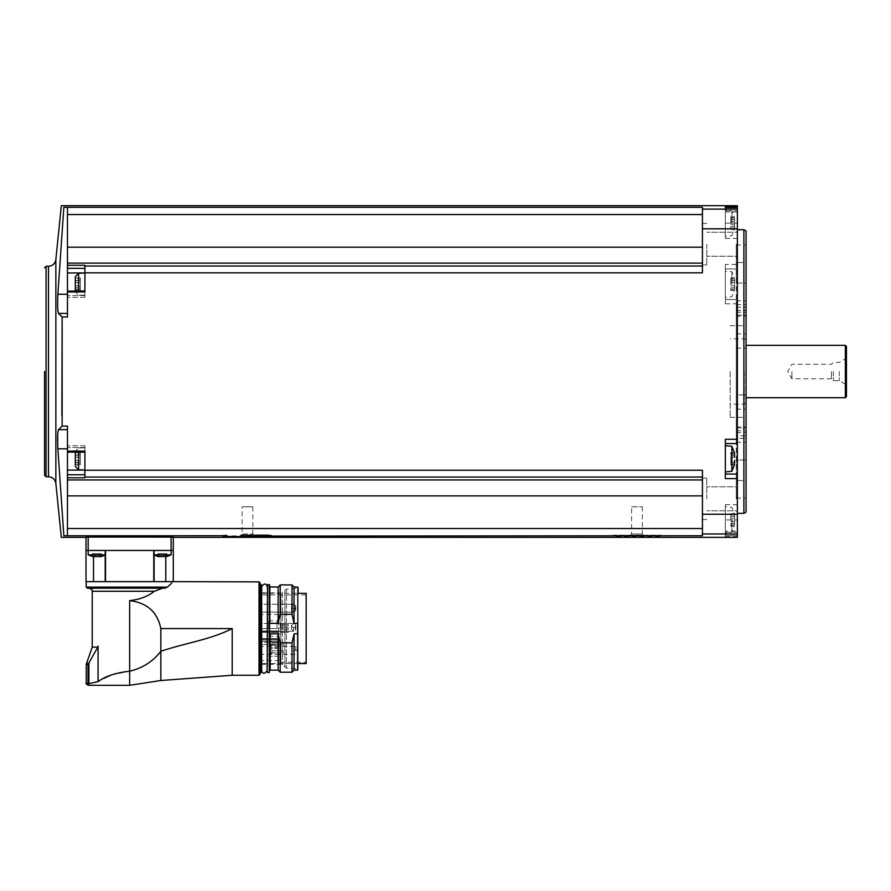 <?xml version="1.0" encoding="UTF-8"?>
<svg xmlns="http://www.w3.org/2000/svg" width="891" height="891" viewBox="0 0 891 891"><rect width="100%" height="100%" fill="white"/><g stroke="black" fill="none" stroke-linecap="round" stroke-linejoin="round"><path stroke-width="0.67" stroke-dasharray="4.46 3.34" d="M173.288 537.362L88.187 537.05L88.187 550.46L173.288 550.46M615.971 535.179L615.67 535.747C595.5 536.983 678.474 536.972 658.282 535.747L702.431 535.747L702.431 470.236L84.912 470.236L84.912 477.788L84.912 474.747L84.912 477.788L67.46 477.788L67.46 535.747L67.46 448.83L57.859 448.83L63.851 535.781L612.975 536.092L612.975 535.179L660.977 535.179L612.975 535.179M660.977 535.179L660.977 536.092L657.981 535.179M725.352 531.081L725.352 519.91L725.352 536.594L725.352 531.081L737.347 531.081L737.347 535.446L737.347 205.698M737.347 537.362L737.347 531.081M702.431 528.519L702.431 477.053L702.431 528.519L67.46 528.519M67.46 477.788L67.46 426.087L67.46 448.83L67.46 426.087L62.147 426.087L58.505 429.64L67.46 429.64M67.46 447.527L67.46 452.116L67.46 447.527L84.912 447.527L84.912 451.893L84.912 445.723L84.912 447.527L67.46 447.527M84.912 477.053L702.431 477.053L702.431 470.236L702.431 477.053M702.431 479.948L702.431 505.275L702.431 478.088L702.431 495.875L702.431 479.948L67.46 479.948M67.46 448.83L67.46 535.781M737.347 371.525L737.347 513.361L737.347 371.525M737.347 498.826L737.347 485.729L737.347 498.826M737.347 244.234L737.347 257.332L737.347 244.234M737.347 535.446L725.352 535.446L737.347 535.446M737.347 207.614L737.347 238.42L737.347 207.614M67.46 313.409L67.46 316.973L67.46 313.409L58.505 313.409C57.614 311.26 57.403 304.867 57.859 294.23L63.851 207.28L67.46 207.28L67.46 313.409L67.46 207.28L702.431 207.313L702.431 214.542L702.431 207.313L702.431 209.107L737.347 209.107M67.46 291.168L84.912 290.945L84.912 297.338L84.912 268.314L84.912 272.958L67.46 272.958L67.46 297.338L67.46 290.945L84.912 291.168L84.912 297.338L84.912 273.337L84.912 295.155L84.912 273.337L78.586 273.337L78.586 290.945M702.431 263.936L702.431 214.542L702.431 263.936M84.912 284.251L84.912 295.155L84.912 290.945L84.912 291.947L67.46 291.947L67.46 290.945L84.912 290.945L84.912 291.947L84.912 272.824L702.431 272.824L702.431 209.107M725.352 264.449L725.352 268.971L737.347 268.971L725.352 268.971L725.352 303.786L725.352 264.449L737.347 264.449M84.912 470.236L84.912 451.102L67.46 451.102M58.505 313.409L62.147 316.973L67.46 316.973L67.46 291.947M702.431 272.824L702.431 266.008L702.431 272.824M736.256 498.826L736.256 486.82L736.256 498.826M706.797 498.826L706.797 478.088L706.797 498.826M736.256 244.234L736.256 256.24L736.256 244.234M706.797 244.234L706.797 264.961L706.797 244.234M702.431 505.275L702.431 495.875L702.431 505.275M702.431 247.186L702.431 263.112L702.431 237.786L702.431 247.186L67.46 247.186L67.46 272.958M702.431 266.008L84.912 266.008L84.912 272.824M67.46 263.112L702.431 263.112M84.912 266.008L84.912 268.314L84.912 265.273L67.46 265.273M67.46 207.313L67.46 247.186M67.46 214.542L702.431 214.542M67.46 495.875L702.431 495.875M57.859 448.83L57.982 431.79M44.55 371.525L44.55 475.226M743.896 229.7L743.896 513.361M746.079 230.958L746.079 512.102M746.079 427.97L746.079 432.625L746.079 427.97L736.256 427.97L736.256 432.625L736.256 426.967L736.256 427.97L746.079 427.97M746.079 460.012L746.079 430.799L746.079 480.55L746.079 460.012L736.256 460.012L736.256 426.967L736.256 498.091L736.256 460.012L746.079 460.012M746.079 480.55L746.079 498.091L746.079 480.55L736.256 480.55L746.079 480.55M746.079 371.525L746.079 418.146L746.079 371.525M746.079 435.81L746.079 300.813L746.079 442.248L746.079 300.813L746.079 435.81L736.256 435.81L736.256 300.813L736.256 442.248L736.256 435.81L746.079 435.81M746.079 283.048L746.079 312.251L746.079 283.048L736.256 283.048L736.256 244.969L736.256 312.251L736.256 283.048L746.079 283.048M746.079 315.091L746.079 310.436L746.079 315.091L736.256 315.091L736.256 310.436L736.256 316.093L736.256 315.091L746.079 315.091M746.079 262.511L746.079 244.969L746.079 262.511L736.256 262.511L746.079 262.511M743.896 371.525L743.896 417.356L743.896 371.525M730.152 371.525L730.152 417.356L730.152 371.525M744.33 371.525L744.33 404.258L744.33 371.525M845.359 345.34L845.359 397.709M846.45 346.432L846.45 396.618M846.45 371.525L846.45 385.926L846.45 371.525M845.514 371.525L845.514 384.311L845.514 371.525M839.244 371.525L839.244 380.691L839.244 371.525M833.352 371.525L833.352 380.691L833.352 371.525M831.448 371.525L831.448 378.786L831.448 371.525M791.899 371.525L791.899 378.786L791.899 371.525M736.256 438.417L736.256 409.203L736.256 438.417L746.079 438.417L736.256 438.417M736.256 394.925L736.256 409.203L736.256 394.925L746.079 394.925L736.256 394.925M736.256 312.251L736.256 316.093L736.256 312.251L746.079 312.251L736.256 312.251M725.352 519.91L725.352 504.629L725.352 532.996L725.352 506.812L725.352 519.91L737.347 519.91L725.352 519.91M725.352 299.521L737.347 299.521L725.352 299.521M725.352 284.251L725.352 271.154L725.352 284.251M725.352 210.822L725.352 238.42L725.352 207.614L725.352 210.822L737.347 210.822M725.352 478.601L725.352 443.54L737.347 443.54M725.352 439.274L725.352 443.54M725.352 458.809L725.352 471.907L725.352 458.809M731.89 519.91L731.89 532.428L731.89 519.91M734.563 523.618L734.563 518.306L734.563 525.211L734.563 523.618L730.798 523.618L730.798 526.18L730.798 523.529L734.563 523.618M734.563 518.306L734.563 514.597L734.563 518.306L730.798 518.306L730.798 521.502L730.798 516.145L730.798 518.306L734.563 518.306M734.563 514.597L730.798 514.597L730.798 513.639L730.798 516.29L730.798 514.597L734.563 514.597M734.563 525.211L730.798 525.211L734.563 525.211M731.89 284.251L731.89 271.733L731.89 284.251M734.563 287.96L734.563 282.647L734.563 289.553L734.563 287.96L730.798 287.96L730.798 290.522L730.798 287.871L734.563 287.96M734.563 282.647L734.563 278.939L734.563 282.647L730.798 282.647L730.798 285.844L730.798 280.487L730.798 282.647L734.563 282.647M734.563 278.939L730.798 278.939L730.798 277.97L730.798 280.632L730.798 278.939L734.563 278.939M734.563 289.553L730.798 289.553L734.563 289.553M731.89 223.151L731.89 210.632L731.89 223.151M734.563 226.86L734.563 221.558L734.563 228.452L734.563 226.86L730.798 226.86L730.798 229.421L730.798 226.771L734.563 226.86M734.563 221.558L734.563 217.838L734.563 221.558L730.798 221.558L730.798 224.744L730.798 219.386L730.798 221.558L734.563 221.558M734.563 217.838L730.798 217.838L730.798 216.881L730.798 219.531L730.798 217.838L734.563 217.838M734.563 228.452L730.798 228.452L734.563 228.452M731.89 446.291L731.89 471.328M734.44 462.518L730.798 462.574L734.496 462.563M734.407 462.429L730.798 462.429L730.798 464.122L730.798 462.429L734.663 462.429L734.563 460.402L730.798 460.402L730.798 462.574L730.798 457.217L730.798 460.402L734.563 460.402M734.563 457.217L730.798 457.217L730.798 455.045L730.798 457.217L734.563 457.217L734.496 455.056M734.563 453.508L730.798 453.508L734.563 453.508L734.663 455.19L730.798 455.19L730.798 452.539L730.798 455.19L734.407 455.19M734.563 464.122L730.798 464.122L730.798 465.08L730.798 464.122L734.563 464.122L734.563 462.518M730.798 516.201L734.563 516.201L730.798 516.201M730.798 219.442L734.563 219.442L730.798 219.442M730.798 280.531L734.563 280.531L730.798 280.531M84.912 474.747L84.912 470.092L84.912 474.747L67.46 474.747M78.586 452.116L78.586 469.724L84.912 469.724L84.912 445.723L84.912 470.092L67.46 470.092M84.912 451.102L84.912 452.116L84.912 451.102M84.912 458.809L84.912 447.906L84.912 458.809L84.912 447.906L84.912 452.116L67.46 452.116M75.312 452.116L75.312 465.08L75.312 462.429L75.312 465.08L80.313 465.08L80.313 462.429L80.313 465.08L75.312 465.08M75.312 462.518L80.313 462.518L75.312 462.574L75.312 453.508L75.312 464.122L80.313 464.122L80.313 460.402L80.313 464.122L75.312 464.122M75.312 453.508L75.312 455.19L75.312 452.539L75.312 453.508L80.313 453.508L80.313 452.539L80.313 460.402L80.313 453.508L75.312 453.508M75.312 458.809L75.312 466.45L75.312 458.809M75.312 455.045L80.313 455.045L75.312 455.045L80.313 455.045L75.312 455.045L75.312 457.217L75.312 455.045L80.313 455.045L80.313 462.574L80.313 455.045L75.312 455.101M78.586 273.337L75.312 276.611L75.312 291.88L75.312 276.611L75.312 290.522L75.312 287.871L75.312 290.522L75.312 289.553L75.312 290.522L80.313 290.522L80.313 287.871L80.313 290.522L75.312 290.522M75.312 287.96L80.313 287.96L75.312 288.016L75.312 282.647L75.312 289.553L80.313 289.553L80.313 285.844L80.313 289.553L75.312 289.553M75.312 280.487L80.313 280.487L75.312 280.487L80.313 280.487L75.312 280.487L75.312 285.844L75.312 278.939L75.312 280.632L80.313 280.487L80.313 285.844L80.313 277.97L80.313 288.016L80.313 277.97L80.313 280.632L75.312 280.531M75.312 278.939L75.312 280.632L75.312 277.97L75.312 278.939L80.313 278.939L75.312 278.939M75.312 290.945L75.312 291.88L75.312 290.945M75.312 288.016L75.312 285.844L75.312 288.016L80.313 288.016L75.312 288.016M105.194 554.881L88.187 554.881L88.187 550.46L105.65 550.46L86.004 550.46M105.194 550.46L129.652 550.46L105.194 550.46L105.194 581.656L105.862 581.656L93.51 581.656L93.51 556.708M154.11 555.126L171.105 554.881L153.653 554.881L153.653 550.46L171.105 550.46L153.653 550.46L171.105 550.46L153.653 550.46L154.11 554.881M154.11 550.46L129.652 550.46L165.793 550.46L153.43 550.46L154.11 550.46L154.11 581.656L105.194 581.656L154.11 581.656M159.689 556.552L159.689 553.623L159.756 556.708L158.531 556.641L161.226 556.641L159.689 556.641L159.756 553.623L157.83 553.623L163.543 553.623L159.645 553.623L159.756 556.53M166.238 556.641L166.238 553.623L166.238 556.641L166.238 553.623L166.238 556.641L163.543 556.641L166.238 556.641L165.013 556.708L165.002 553.623L166.929 553.623L161.226 553.623L165.113 553.623L165.002 556.708M158.531 556.641L158.531 553.623L158.531 556.641L158.531 553.623L158.531 556.641L159.689 556.641L159.689 553.623L159.689 556.641L163.543 556.641L163.543 553.623L163.543 556.641L163.543 553.623L163.543 556.641L161.226 556.641L165.069 556.641L165.113 553.623L165.113 556.585M94.223 556.552L94.223 553.623L94.29 556.708L93.065 556.641L95.76 556.641L94.223 556.641L94.29 553.623L92.363 553.623L98.077 553.623L94.19 553.623L94.29 556.708M100.772 556.641L100.772 553.623L100.772 556.641L100.772 553.623L100.772 556.641L98.077 556.641L100.772 556.641L99.547 556.708L99.547 553.623L101.474 553.623L95.76 553.623L99.647 553.623L99.547 556.708M93.065 556.641L93.065 553.623L93.065 556.641L93.065 553.623L93.065 556.641L98.077 556.641L98.077 553.623L98.077 556.641L98.077 553.623L98.077 556.641L95.76 556.641L99.614 556.641L99.614 553.623L99.614 556.552M88.187 554.881L105.65 554.881L88.187 554.881L92.363 556.496L92.363 553.623L92.363 556.496M94.223 556.641L94.19 553.623L94.19 556.585M171.105 537.05L171.105 554.881L153.653 554.881L157.83 556.496L157.83 553.623L157.83 556.496M159.689 556.641L159.645 553.623L159.645 556.585M93.711 581.656L105.862 581.656L93.711 581.656M171.551 583.282L173.077 581.879M173.288 581.656L105.194 581.656M232.206 675.267L232.206 628.578C210.421 639.783 184.326 643.191 160.848 651.299L160.848 680.501M110.985 675.122L129.652 671.213L129.652 600.645C147.093 602.762 157.495 612.072 160.848 628.578L160.848 651.299C153.04 661.478 142.638 668.116 129.652 671.213L129.652 685.302M129.652 600.645C139.642 599.554 147.895 596.424 154.388 591.256L162.63 588.205L89.178 588.205L162.63 588.205M86.227 587.113L167.385 587.113L164.88 588.205M103.935 678.363L98.066 681.637L98.066 646.031L98.066 681.637M92.23 647.122L97.798 647.122L98.177 646.031L98.177 681.704L88.32 683.798L88.409 685.302M97.798 647.122L88.877 663.194L88.877 683.675M86.004 581.656L93.51 581.656M165.793 556.708L165.793 581.656M86.561 663.394L88.877 663.194M86.227 664.563L88.02 664.563L88.32 683.798M260.139 582.97L260.139 674.175M260.139 628.578L260.139 584.173L260.139 628.578M261.664 585.042L261.664 672.104M261.664 586.568L261.664 670.578M267.122 670.578L267.122 664.274M267.122 585.042L267.122 672.104M269.739 585.042L269.739 672.104M269.739 636.542L270.173 670.143M269.739 592.871L269.739 586.568M278.137 587.002L278.137 623.366L270.173 623.366L269.739 620.604M280.208 584.93L280.208 614.3L278.137 623.366M291.992 584.93L291.992 614.3L280.208 614.3M294.063 587.002L294.063 623.366L291.992 614.3M297.672 587.002L297.672 623.366L294.063 623.366M298.106 587.436L298.106 669.709M297.672 623.366L297.672 633.779L294.063 633.779L294.063 670.143M261.23 593.328L261.23 663.595L261.23 593.328L298.106 593.328L298.106 669.52L298.106 587.626L297.505 588.283L297.505 668.863L297.505 588.283L286.434 589.151L286.434 667.994L286.434 589.151L284.897 589.786L284.897 667.359L284.897 589.786L282.458 592.225L282.458 664.92L282.458 592.225L280.91 592.871L280.91 664.274L280.91 592.871L261.23 592.871L261.23 664.274L261.23 592.871M294.063 633.779L291.992 642.845L291.992 672.215M291.992 642.845L280.208 642.845L280.208 672.215M280.208 642.845L278.137 633.779L278.137 670.143M278.137 633.779L270.173 633.779M306.181 663.595L306.181 593.328M298.106 663.595L261.23 663.595L298.106 663.595M306.181 662.236L306.181 594.921L306.181 662.236L278.794 662.236L278.794 656.89L278.794 662.236M278.794 632.064L259.37 632.064L259.37 594.921L259.37 632.354L278.794 632.064L278.794 656.89L278.794 632.064L278.794 638.569L278.794 632.064L259.37 632.064L278.794 632.064M259.37 608.197L259.37 612.128L259.37 608.197M259.37 627.353L259.37 631.285L259.37 627.353M259.37 632.354L259.37 638.569L259.37 628.578L259.37 638.569L259.37 632.354L278.794 632.354L259.37 632.354M259.37 628.578L259.37 614.5L259.37 628.578L278.794 628.578L278.794 638.023L278.794 614.5L278.794 638.569L278.794 628.578L259.37 628.578M278.794 639.794L278.794 641.275L278.794 639.794L259.37 639.794L259.37 641.275L259.37 638.936L278.794 638.936L278.794 649.405L278.794 638.936L278.794 645.529L278.794 638.936L259.37 638.936L259.37 644.538L259.37 638.936L278.794 638.936L259.37 638.936L259.37 639.794L278.794 639.794M278.794 642.311L278.794 660.654L278.794 642.311L259.37 642.311L278.794 642.311M278.794 656.89L278.794 646.654L278.794 656.89M278.794 630.973L259.37 630.973L278.794 630.973M277.045 628.578L277.045 620.871L277.045 628.578M268.648 628.578L268.648 620.871L268.648 628.578M280.487 628.578L280.487 623.121L280.487 628.578M280.487 625.359L280.487 626.05L280.487 625.359M280.487 631.786L280.487 632.476L280.487 631.786M288.305 628.578L288.305 627.888L288.305 628.578M288.305 631.786L288.305 631.095L288.305 631.786M288.305 625.359L288.305 624.669L288.305 625.359M259.37 644.538L259.37 660.654L259.37 644.538L278.794 644.538L259.37 644.538M259.37 650.397L259.37 646.465L259.37 650.397M295.812 650.397L295.812 646.465L295.812 650.397M297.561 650.397L297.561 647.334L297.561 650.397M277.914 645.296L277.914 639.805L277.914 645.296M269.628 644.171L269.628 648.537L269.628 644.171M277.914 656.054L277.914 647.523L277.914 656.054M269.628 651.889L269.628 656.255L269.628 651.889M277.914 647.568L277.914 639.805L277.914 647.568M277.914 654.484L277.914 647.523L277.914 654.484M271.154 644.171L271.154 646.354L271.154 644.171M272.256 644.171L272.256 645.251L272.256 644.171M271.154 651.889L271.154 654.072L271.154 651.889M272.256 651.889L272.256 652.969L272.256 651.889M293.629 627.353L293.629 631.285L293.629 627.353M295.378 627.353L295.378 630.405L295.378 627.353M293.629 608.197L293.629 612.128L293.629 608.197M295.378 608.197L295.378 611.259L295.378 608.197M630.427 535.179L643.525 535.179L630.427 535.179L631.608 533.999L642.344 533.999L631.608 533.999L631.608 506.812L642.344 506.812L631.608 506.812M268.481 535.179L271.488 535.179L268.481 535.179M252.844 506.812L252.844 533.999L254.024 535.179L240.938 535.179L254.024 535.179L240.938 535.179L242.118 533.999L252.844 533.999L242.118 533.999L242.118 506.812L252.844 506.812L242.118 506.812M226.47 535.179L223.474 535.179L226.47 535.179M702.431 533.954L737.347 533.954M725.352 536.594L737.347 536.594M702.431 228.82L737.347 228.82M725.352 303.786L737.347 303.786M702.431 514.241L737.347 514.241M55.855 259.626L55.855 483.434M48.482 266.298L48.482 476.763M46.076 266.298L46.076 476.763M736.256 430.799L746.079 430.799L736.256 430.799M736.256 307.25L746.079 307.25L736.256 307.25M736.256 304.644L746.079 304.644L736.256 304.644M736.256 333.858L746.079 333.858L736.256 333.858M736.256 348.125L746.079 348.125L736.256 348.125M736.256 409.203L746.079 409.203L736.256 409.203M725.352 532.239L737.347 532.239M725.352 223.151L737.347 223.151L725.352 223.151M725.352 211.969L737.347 211.969M730.798 521.502L734.563 521.502L730.798 521.502M730.798 224.744L734.563 224.744L730.798 224.744M730.798 285.844L734.563 285.844L730.798 285.844M67.46 294.23L57.859 294.23M84.912 451.893L67.46 451.893L84.912 451.893M84.912 295.534L67.46 295.534L84.912 295.534M84.912 268.314L67.46 268.314M78.586 458.809L78.586 469.724L78.586 458.809M80.313 460.402L75.312 460.402L80.313 460.402M80.313 457.217L75.312 457.217L80.313 457.217M80.313 285.844L75.312 285.844L80.313 285.844M80.313 282.647L75.312 282.647L80.313 282.647M161.226 553.623L161.226 556.641L161.226 553.623M95.76 553.623L95.76 556.641L95.76 553.623M99.647 556.585L99.647 553.623L99.614 556.641M259.047 581.879L259.047 675.267M232.206 628.578L160.848 628.578M154.388 591.256L92.23 591.256M88.02 683.13L86.227 683.13M260.573 584.607L260.573 672.538M261.23 584.607L261.23 672.538M267.556 584.607L267.556 672.538M269.305 584.607L269.305 672.538M270.173 587.002L270.173 623.366M297.672 633.779L297.672 670.143M306.181 663.494L298.106 663.494M280.264 628.578L280.264 622.898L280.264 628.578M259.37 641.175L278.794 641.175L259.37 641.175M283.483 644.171L283.483 645.251L283.483 644.171M283.483 651.889L283.483 652.969L283.483 651.889M736.256 510.821L737.347 511.913L736.256 510.821L706.797 510.821L736.256 510.821M736.256 486.82L737.347 485.729L736.256 486.82L706.797 486.82L736.256 486.82M736.256 256.24L737.347 257.332L736.256 256.24L706.797 256.24L736.256 256.24M736.256 232.239L737.347 231.148L736.256 232.239L706.797 232.239L736.256 232.239M706.797 478.088L702.431 478.088L706.797 478.088M706.797 519.553L702.431 519.553L706.797 519.553M706.797 223.507L702.431 223.507L706.797 223.507M706.797 264.961L702.431 264.961L706.797 264.961M730.152 417.356L743.896 417.356L746.079 418.146M730.152 325.705L743.896 325.705L746.079 324.914M746.079 339.805L744.33 338.803L730.152 338.803M746.079 403.255L744.33 404.258L730.152 404.258M846.45 357.124L845.514 358.75L839.244 362.37L833.352 362.37L831.448 364.274L791.899 364.274L787.711 371.525L791.899 378.786L831.448 378.786L833.352 380.691L839.244 380.691L845.514 384.311L846.45 385.926M736.256 498.091L746.079 498.091M736.256 426.967L746.079 426.967L736.256 426.967M736.256 432.625L746.079 432.625M736.256 442.248L746.079 442.248L736.256 442.248M736.256 300.813L746.079 300.813L736.256 300.813M736.256 244.969L746.079 244.969M736.256 316.093L746.079 316.093L736.256 316.093M736.256 310.436L746.079 310.436M725.352 504.629L737.347 504.629M725.352 238.42L737.347 238.42M730.798 513.639L734.362 513.639L731.89 507.391L725.352 506.812M730.798 526.18L734.362 526.18L731.89 532.428L725.352 532.996M730.798 277.97L734.362 277.97L731.89 271.733L725.352 271.154M730.798 290.522L734.362 290.522L731.89 296.77L725.352 297.338M730.798 216.881L734.362 216.881L731.89 210.632L725.352 210.053M730.798 229.421L734.362 229.421L731.89 235.669L725.352 236.238M730.798 523.674L734.496 523.674L730.798 523.674M730.798 523.529L734.663 523.529L730.798 523.529M730.798 516.145L734.496 516.145L730.798 516.145M730.798 516.29L734.663 516.29L730.798 516.29M730.798 462.574L734.496 462.574L730.798 462.574M730.798 465.08L734.362 465.08M730.798 455.045L734.496 455.045L730.798 455.045M730.798 452.539L734.362 452.539M730.798 226.915L734.496 226.915L730.798 226.915M730.798 226.771L734.663 226.771L730.798 226.771M730.798 219.386L734.496 219.386L730.798 219.386M730.798 219.531L734.663 219.531L730.798 219.531M730.798 288.016L734.496 288.016L730.798 288.016M730.798 287.871L734.663 287.871L730.798 287.871M730.798 280.487L734.496 280.487L730.798 280.487M730.798 280.632L734.663 280.632L730.798 280.632M84.912 445.723L67.46 445.723L84.912 445.723M84.912 297.338L67.46 297.338L84.912 297.338M84.912 447.906L78.586 447.906L75.312 451.169L78.586 447.906L84.912 447.906M78.586 469.724L75.312 466.45M84.912 295.155L78.586 295.155L75.312 291.88L78.586 295.155L84.912 295.155M80.313 462.574L75.312 462.574L80.313 462.574M80.313 462.429L75.312 462.429L80.313 462.429M80.313 455.19L75.312 455.19L80.313 455.19M80.313 452.539L75.312 452.539L80.313 452.539M80.313 287.871L75.312 287.871L80.313 287.871M80.313 280.632L75.312 280.632L80.313 280.632M80.313 277.97L75.312 277.97L80.313 277.97M101.474 556.496L101.474 553.623L101.474 556.496L105.65 554.881L105.65 550.46L105.194 555.126M171.105 554.881L166.929 556.496L166.929 553.623L166.929 556.496M159.756 553.623L159.756 556.708L159.756 553.623M94.29 553.623L94.29 556.53L94.29 553.623M99.547 553.623L99.547 556.53L99.547 553.623M105.862 581.656L105.862 550.46L105.862 581.656M153.43 581.656L153.43 550.46L153.43 581.656M261.23 664.274L280.91 664.274L286.434 667.994L297.505 668.863L298.106 669.52M306.181 594.921L259.37 594.921M278.794 614.5L259.37 614.5M278.794 638.569L259.37 638.569L278.794 638.569M268.648 636.274L277.045 636.274L278.794 638.023M268.648 620.871L277.045 620.871L278.794 619.122M280.487 623.121L268.648 622.898M280.487 634.024L268.648 634.247M288.305 627.888L280.487 627.888L288.305 627.888M288.305 629.258L280.487 629.258L288.305 629.258M288.305 631.095L280.487 631.095L288.305 631.095M288.305 632.476L280.487 632.476L288.305 632.476M288.305 624.669L280.487 624.669L288.305 624.669M288.305 626.05L280.487 626.05L288.305 626.05M259.37 660.654L278.794 660.654M259.37 641.275L278.794 641.275M259.37 654.317L295.812 654.317L293.629 652.134L293.629 648.648L293.629 652.134L294.498 650.397L293.629 648.648L295.812 646.465L259.37 646.465M297.561 653.448L297.995 648.648L297.126 650.397L294.498 650.397L297.126 650.397L297.995 652.134L297.561 647.334M277.914 648.537L278.794 649.405L277.914 648.537L269.628 648.537L277.914 648.537M277.914 639.805L278.794 638.936L277.914 639.805L269.628 639.805L277.914 639.805M277.914 656.255L278.794 657.124L277.914 656.255L269.628 656.255L277.914 656.255M277.914 647.523L278.794 646.654L277.914 647.523L269.628 647.523L277.914 647.523M271.154 641.988L269.628 641.988L271.154 641.988L272.256 643.09L271.154 641.988M271.154 646.354L269.628 646.354L271.154 646.354L272.256 645.251L271.154 646.354M283.483 643.09L272.256 643.09L283.483 643.09M283.483 645.251L272.256 645.251L283.483 645.251M271.154 649.706L269.628 649.706L271.154 649.706L272.256 650.809L271.154 649.706M271.154 654.072L269.628 654.072L271.154 654.072L272.256 652.969L271.154 654.072M283.483 650.809L272.256 650.809L283.483 650.809M283.483 652.969L272.256 652.969L283.483 652.969M293.629 623.422L259.37 623.422L293.629 623.422L291.446 625.605L291.446 629.102L292.326 627.353L291.446 625.605L291.446 629.102L292.326 627.353L294.943 627.353L292.326 627.353L291.446 625.605L291.446 629.102L293.629 631.285L259.37 631.285L293.629 631.285L291.446 629.102L291.446 625.605L293.629 623.422M295.378 630.405L295.812 625.605L294.943 627.353L295.812 629.102L295.812 625.605L294.943 627.353L292.326 627.353L294.943 627.353L295.812 629.102L295.378 624.301L295.378 630.405M293.629 604.276L259.37 604.276L293.629 604.276L291.446 606.459L291.446 609.945L292.326 608.197L291.446 606.459L291.446 609.945L292.326 608.197L294.943 608.197L292.326 608.197L291.446 606.459L291.446 609.945L293.629 612.128L259.37 612.128L293.629 612.128L291.446 609.945L291.446 606.459L293.629 604.276M295.378 611.259L295.812 606.459L294.943 608.197L295.812 609.945L295.812 606.459L294.943 608.197L292.326 608.197L294.943 608.197L295.812 609.945L295.378 605.145L295.378 611.259M642.344 506.812L642.344 533.999L643.525 535.179M271.488 536.092L271.488 535.179M223.474 536.092L223.474 535.179"/><path stroke-width="1.34" d="M92.363 556.496L88.187 554.881L88.187 550.46L86.004 550.46L86.004 581.656L173.288 581.656L173.288 550.46L88.187 550.46L88.187 537.05L86.004 537.073L173.288 537.073L173.288 550.46L173.288 537.362L737.347 537.362L737.347 205.698L61.312 205.698L55.855 259.626L55.855 483.434L61.312 537.362L86.004 537.362L86.004 550.46L86.004 537.073M271.488 536.092L702.431 535.747L702.431 533.954L737.347 533.954M240.938 535.179L268.481 535.179L268.792 535.747C288.974 536.972 206.01 536.983 226.169 535.747L223.474 536.092M57.982 431.79L58.505 429.64C57.614 431.79 57.403 438.194 57.859 448.83L63.851 535.781C60.51 537.897 60.51 537.897 63.851 535.781C60.51 537.897 60.51 537.897 63.851 535.781L226.169 535.747L226.47 535.179M67.46 535.747L67.46 528.519L702.431 528.519M67.46 429.64L58.505 429.64L62.147 426.087L67.46 426.087L67.46 479.948L702.431 479.948M67.46 528.519L67.46 479.948M84.912 272.824L84.912 265.273L67.46 265.273L67.46 207.313L702.431 207.313L702.431 272.824L84.912 272.824L84.912 291.947L67.46 291.947L67.46 316.973L62.147 316.973L61.869 416.097M62.147 426.087L62.147 316.973L58.505 313.409C57.614 311.249 57.403 304.856 57.859 294.23L63.851 207.28L67.46 207.313M702.431 477.053L84.912 477.053L84.912 451.102L67.46 451.102M84.912 470.236L702.431 470.236L702.431 533.954M737.347 439.274L725.352 439.274L725.352 478.601L737.347 478.601M67.46 265.273L67.46 291.947M67.46 291.168L84.912 290.945L84.912 284.251M84.912 266.008L702.431 266.008M67.46 263.112L702.431 263.112M725.352 206.456L725.352 207.614L737.347 207.614L725.352 207.614L725.352 206.456L737.347 206.456M63.851 207.28C60.51 205.164 60.51 205.164 63.851 207.28C60.51 205.164 60.51 205.164 63.851 207.28M67.46 214.542L702.431 214.542M67.46 247.186L702.431 247.186M84.912 477.053L84.912 477.788L67.46 477.788M67.46 495.875L702.431 495.875M55.855 259.626C55.097 263.736 52.636 265.964 48.482 266.298L48.482 476.763L46.076 476.763L44.55 475.226L44.55 371.525M743.896 229.7L746.079 230.958L746.079 512.102L743.896 513.361L743.896 229.7L737.347 229.7M845.359 345.34L846.45 346.432L846.45 396.618L845.359 397.709L845.359 345.34L746.079 345.34M725.352 474.09L737.347 474.09L725.352 474.09M725.352 443.54L737.347 443.54M725.352 471.907L731.89 471.328L731.89 446.291L725.352 445.723M734.563 457.217L734.407 455.19M734.563 453.508L734.496 455.056M734.563 460.402L734.496 462.563M734.563 464.122L734.407 462.429M67.46 313.409L58.505 313.409M67.46 470.092L84.912 470.092L78.586 469.724L78.586 452.116M67.46 452.116L84.912 452.116L84.912 458.809M78.586 290.945L78.586 273.337L84.912 272.958L67.46 272.958M75.312 465.08L75.312 452.116M75.312 464.122L75.312 462.518M75.312 290.522L75.312 276.611L78.586 273.337M75.312 289.553L75.312 287.96M154.11 554.881L171.105 554.881L171.105 537.05M158.531 556.641L159.756 556.53M157.83 556.496L153.653 554.881M165.069 556.552L159.656 556.585M165.069 556.641L166.238 556.641M88.187 554.881L105.194 554.881M93.065 556.641L94.29 556.708M99.614 556.552L94.19 556.585M99.614 556.641L100.772 556.641M164.88 588.205L87.318 588.205L164.88 588.205L167.385 587.113C174.87 580.23 174.87 580.23 167.385 587.113L171.551 583.282M232.206 675.267L160.848 680.501L160.848 651.299C184.326 643.191 210.454 639.771 232.206 628.578L232.206 675.267L259.047 675.267L259.047 581.879L173.077 581.656M162.63 588.205L154.388 591.256C147.884 596.424 139.642 599.554 129.652 600.645C147.082 602.762 157.473 612.061 160.848 628.578L232.206 628.578M160.848 628.578L160.848 651.299C153.063 661.467 142.66 668.105 129.652 671.213L129.652 600.645M160.848 680.501L129.652 685.302L129.652 671.213C115.785 672.738 105.261 676.213 98.066 681.637L98.066 646.031L97.798 647.122L92.23 647.122L92.23 591.256L154.388 591.256M110.985 675.122L103.935 678.363M98.066 681.637L88.32 683.798L88.409 685.302C86.327 684.277 85.603 683.542 86.227 683.13L88.32 683.798M92.23 647.122L86.561 663.394L88.699 663.394L88.02 664.563L97.798 647.122M93.51 581.656L93.51 556.708M105.194 581.656L105.194 550.46M154.11 581.656L154.11 550.46M165.793 581.656L165.793 556.708M259.047 675.267L260.139 674.175L260.139 582.97L259.047 581.879M261.23 584.607L261.23 672.538L261.664 585.042L260.139 584.173M267.122 664.274L267.122 670.578C264.549 674.209 262.734 674.209 261.664 670.578L261.664 586.568C264.326 583.193 266.142 583.193 267.122 586.568M267.122 672.104L267.556 584.607L267.122 672.104M269.305 584.607L269.305 672.538L269.739 585.042L267.556 584.607M269.739 620.604L269.739 592.871M270.173 623.366L278.137 623.366L278.137 587.002L270.173 587.002M278.137 623.366L280.208 614.3L280.208 584.93L278.137 587.002M280.208 614.3L291.992 614.3L291.992 584.93L280.208 584.93M291.992 614.3L294.063 623.366L294.063 587.002L291.992 584.93M297.672 623.366L297.672 670.143L297.672 623.366L294.063 623.366M298.106 587.626L298.106 593.328L306.181 593.328L306.181 663.595L298.106 663.595L306.181 663.595M297.672 670.143L294.063 670.143L294.063 633.779L291.992 642.845L280.208 642.845L278.137 633.779L270.173 633.779L269.739 636.542M297.672 633.779L294.063 633.779M294.063 670.143L291.992 672.215L291.992 642.845M291.992 672.215L280.208 672.215L280.208 642.845M280.208 672.215L278.137 670.143L278.137 633.779M268.481 535.179L254.024 535.179M702.431 514.241L737.347 514.241M702.431 228.82L737.347 228.82M702.431 209.107L737.347 209.107M46.076 476.763L46.076 266.298L44.55 267.823M67.46 294.23L57.859 294.23M67.46 448.83L57.859 448.83M84.912 474.747L67.46 474.747M84.912 268.314L67.46 268.314M86.227 581.656L86.227 587.113L167.385 587.113M88.877 663.194L88.877 683.675M86.561 663.394L86.227 664.563L88.02 664.563L88.02 683.13M261.23 672.538L260.573 672.538L260.573 584.607M278.137 670.143L270.173 670.143L270.173 633.779M306.181 663.494L298.106 663.494M48.482 476.763C52.636 477.097 55.097 479.325 55.855 483.434M48.482 266.298L46.076 266.298M743.896 513.361L737.347 513.361M845.359 397.709L746.079 397.709M734.362 452.539L731.89 446.291M731.89 471.328L734.362 465.08M78.586 469.724L75.312 466.45M171.105 554.881L166.929 556.496M105.65 554.881L101.474 556.496M92.23 591.256C92.987 590.488 91.973 589.474 89.178 588.205M86.227 587.113L87.318 588.205M86.227 683.13L86.227 664.563M129.652 685.302L88.409 685.302M269.305 672.538L267.556 672.538M297.672 587.002L294.063 587.002"/></g></svg>
